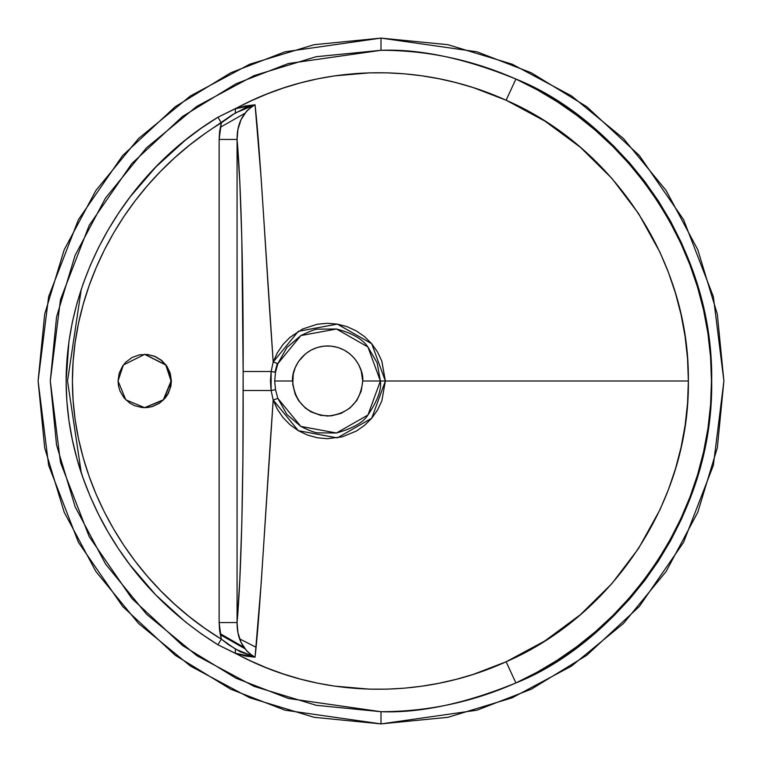 <?xml version="1.0" encoding="UTF-8"?>
<svg xmlns="http://www.w3.org/2000/svg" width="762" height="762" viewBox="0 0 762 762"><rect width="100%" height="100%" fill="white"/><g stroke="black" fill="none" stroke-linecap="round" stroke-linejoin="round"><path stroke-width="1.14" d="M362.712 381L361.198 370.818L358.569 364.474L354.749 358.759L349.891 353.892L344.176 350.072L337.823 347.443L331.079 346.1L324.212 346.1L317.468 347.443L311.115 350.072L305.4 353.892L298.485 361.521L295.246 367.579L293.256 374.161L292.751 384.439L295.246 394.421L298.485 400.479L305.4 408.108L311.115 411.928L320.802 415.395L331.079 415.9L341.062 413.395L349.891 408.108L356.797 400.479L361.198 391.182L362.712 381L380.371 381L377.152 362.845L367.913 346.948C362.407 338.976 351.92 332.994 336.461 329.003L318.068 329.146C316.125 328.851 310.391 330.994 300.847 335.575L286.883 347.539L277.854 363.617L275.501 372.313L271.139 371.485L271.139 390.515L275.501 389.687L274.691 381L275.501 372.313L274.691 381L292.579 381C291.17 370.742 301.695 346.415 327.641 345.938C353.597 346.415 364.122 370.742 362.712 381C360.483 402.145 348.786 413.833 327.641 416.062C306.495 413.833 294.808 402.145 292.579 381L274.691 381L275.501 389.687L277.854 398.383L286.883 414.461L300.847 426.425C309.105 430.597 314.849 432.74 318.068 432.854L336.461 432.997C352.854 428.387 363.331 422.405 367.913 415.052C377.581 400.698 381.733 389.344 380.371 381L362.712 381M381 381L384.981 381L381 381M275.015 372.218L277.273 363.417M273.187 361.988L271.139 371.485L275.501 372.313L277.854 363.617L273.187 361.988L277.854 363.617L300.857 335.566L336.49 329.013L367.941 346.986L380.371 381L385.362 381L371.742 343.767L337.318 324.107L298.342 331.308L273.187 361.988L271.139 371.485L243.145 371.485L241.821 238.763L239.83 182.528L237.068 139.436L237.068 622.564L239.83 579.444L241.821 523.246L242.907 458.686L243.145 371.485L243.145 390.515L271.139 390.515L270.434 381.01L271.139 371.485L243.145 371.485C243.44 280.359 241.278 185.899 237.068 139.436L237.068 622.564L219.123 622.564L219.123 139.436L237.068 139.436C236.963 123.387 242.954 111.843 255.051 104.813L245.04 108.014L231.762 115.157L204.978 133.569L189.433 145.209L174.679 157.753L160.696 171.212L147.495 185.576L135.179 200.749L123.882 216.56L113.605 232.982L104.337 250.041L96.117 267.729L89.021 285.95L83.153 304.457L78.515 323.269L75.143 342.376L73.085 361.807L72.409 381.314L73.114 400.65L75.171 419.833L78.543 438.845L83.201 457.705L89.125 476.345L96.193 494.443L104.346 511.978L113.576 528.961L123.854 545.392L135.198 561.28L147.495 576.424L160.611 590.702L174.555 604.133L189.319 616.696L204.921 628.393L221.313 639.128L219.666 630.936L219.123 622.564L219.123 139.436L219.666 131.064L221.313 122.873L219.123 139.436L237.068 139.436L237.944 129.321L241.049 119.596L246.736 111.033L250.574 107.556L255.051 104.813C260.242 149.295 265.919 259.747 273.187 361.988L261.137 178.203L255.051 104.813L235.382 112.938L235.363 108.737L255.051 104.813L245.535 105.928L235.363 108.737L235.382 112.938L221.313 122.873C132.702 176.651 72.295 276.777 72.409 381.314C72.533 485.07 132.455 585.273 221.313 639.128L228.181 644.462L240.173 651.72L255.051 657.187L250.593 654.463L246.745 650.977L241.059 642.414L237.944 632.679L237.068 622.564C241.278 576.034 243.44 481.698 243.145 390.515L271.139 390.515L273.187 400.012L277.854 398.383L275.501 389.687L271.139 390.515L273.187 400.012C265.919 502.31 260.242 612.648 255.051 657.187C242.954 650.157 236.963 638.613 237.068 622.564L219.123 622.564L221.313 639.128L217.932 644.776C171.593 615.858 134.979 578.282 108.08 532.067C95.907 511.578 83.153 482.06 77.114 459.238C69.847 433.578 66.189 407.47 66.123 380.924C66.361 275.263 127.14 172.069 217.932 117.224L221.313 122.873L217.932 117.224L251.069 100.87L267.262 93.888L283.721 87.897L300.428 82.896L317.383 78.886L334.594 75.867L369.646 72.847L387.153 72.847L404.565 73.838L421.891 75.809L439.122 78.753L456.267 82.677L473.221 87.592L506.12 100.213L545.011 121.158L580.415 147.314L611.962 178.47L638.518 213.503L659.968 252.27L668.531 272.672L675.57 293.532L681.104 314.83L685.114 336.594L687.553 358.731L688.362 381L380.371 381L367.941 415.014L336.49 432.987L300.857 426.434L277.854 398.383L273.187 400.012L298.342 430.692L337.318 437.893L371.742 418.233L385.362 381L381.838 361.131L377.533 351.977L371.723 343.748L364.531 336.613L356.254 330.879L347.043 326.65L337.309 324.107L327.203 323.298L317.192 324.25L302.79 328.936L290.103 337.204L283.064 344.395L277.349 352.768L273.187 361.988M171.393 381L166.049 364.988L144.713 354.32L123.368 364.988L118.034 381L125.844 399.869L144.713 407.68L163.573 399.869L171.393 381L170.879 386.201L168.24 393.573L165.335 397.926L159.534 403.184L152.457 406.537L147.323 407.556L142.094 407.556L134.503 405.651L129.892 403.184L124.092 397.926L120.063 391.211L118.548 386.201L118.034 381L119.186 373.256L122.53 366.179L125.844 362.131L132.14 357.473L139.503 354.835L147.323 354.444L154.924 356.349L161.639 360.378L166.897 366.179L170.24 373.256L171.393 381M144.551 354.32L165.773 365.046L171.069 381L163.325 399.802L144.551 407.68M235.382 649.062L255.051 657.187L235.363 653.263L235.382 649.062L235.363 653.263L245.593 656.082L255.051 657.187L261.137 583.778L273.187 400.012L277.349 409.232L283.064 417.605L290.103 424.796L298.342 430.692L307.429 435.035L317.192 437.75L327.203 438.702L342.224 436.836L356.254 431.121L364.531 425.387L371.723 418.252L377.533 410.023L381.838 400.869L385.362 381L688.362 381C689.943 498.967 614.791 614.686 506.12 661.787L515.903 682.942C631.479 630.898 712.565 509.159 711.47 380.924C712.432 252.746 631.708 131.321 515.903 79.058L506.12 100.213C614.972 147.599 689.791 262.68 688.362 381L687.553 403.222L685.133 425.263L681.114 447.132L675.532 468.611L668.464 489.499L659.94 509.788L638.489 548.545L611.838 583.663L580.453 614.648L544.84 640.947L506.12 661.787L473.183 674.427L456.238 679.323L439.15 683.238L421.938 686.181L404.584 688.153L387.106 689.153L369.494 689.153L334.566 686.124L317.402 683.123L300.447 679.113L283.693 674.094L267.138 668.064L250.984 661.092L217.932 644.776L221.313 639.128L235.382 649.062M170.555 375.799L170.945 383.619L169.926 388.744L167.916 393.573L165.011 397.926M163.258 399.869L161.315 401.622M159.21 403.184L152.133 406.537L147.009 407.556M147.009 354.444L154.6 356.349L161.315 360.378L166.573 366.179L169.926 373.256M515.903 682.942L537.248 672.465L557.784 660.483L577.406 647.062L596.017 632.26L613.515 616.163L629.812 598.846L644.823 580.406L658.473 560.937L670.684 540.534L681.39 519.303L690.553 497.367L698.116 474.821L704.04 451.799L708.289 428.396L710.851 404.765L711.708 381L710.851 357.235L708.289 333.604L704.04 310.201L698.116 287.179L690.553 264.633L681.39 242.697L670.684 221.466L658.473 201.063L644.823 181.594L629.812 163.154L613.515 145.837L596.017 129.74L577.406 114.938L557.784 101.517L537.248 89.535L515.903 79.058L537.143 89.792L557.451 101.908L576.834 115.386L595.293 130.216L612.8 146.428L629.05 163.754L643.966 182.07L657.558 201.368L669.798 221.666L680.647 242.926L689.896 264.776L697.525 287.112L703.536 309.943L707.908 333.27L710.575 357.035L711.47 380.924L710.584 404.784L707.946 428.435L703.574 451.895L697.516 474.936L689.858 497.329L680.647 519.084L669.874 540.21L657.539 560.651L643.871 580.053L628.945 598.37L612.772 615.601L595.351 631.746L576.748 646.69L557.279 660.197L537 672.284L515.903 682.942L506.12 661.787C419.786 700.964 317.487 698.24 235.363 653.263L217.932 644.776L201.225 633.784L185.29 621.802L155.8 594.97L129.969 564.899L118.529 548.831L108.08 532.067L98.631 514.607L90.24 496.5L83.068 478.041L77.114 459.238L72.4 440.112L68.951 420.643L66.837 400.812L66.123 380.924L68.923 341.576L72.352 322.116L77.105 302.79L83.134 283.788L90.316 265.319L98.641 247.374L108.071 229.943L118.634 213.027L130.178 196.825L155.953 166.878L185.271 140.218L201.235 128.207L217.932 117.224L235.363 108.737C317.668 63.827 419.281 60.931 506.12 100.213L515.903 79.058C472.421 59.884 427.453 50.292 381 50.292L316.059 56.731L254.079 75.619L196.71 106.404L146.437 147.876L105.489 198.082L75.057 255.451L56.55 316.973L50.292 381.057L56.531 444.913L75.133 506.749L105.632 564.137L146.628 614.315L196.901 655.73L254.032 686.362L316.182 705.288L381 711.708C427.739 711.641 472.707 702.059 515.903 682.942C465.211 703.602 420.243 713.194 381 711.708L288.407 698.478L236.087 678.266L182.575 645.566L131.836 598.446L89.202 536.629L60.474 462.401L50.292 381L60.474 299.599L89.202 225.371L131.836 163.554L182.575 116.434L236.087 83.734L288.407 63.522L381 50.292L381 38.1L284.988 51.816L230.743 72.781L175.26 106.68L122.653 155.534L78.438 219.637L48.654 296.599L38.1 381L48.654 465.401L78.438 542.363L122.653 606.466L175.26 655.32L230.743 689.219L284.988 710.184L381 723.9L381 711.708L381 723.9L477.012 710.184L531.257 689.219L586.74 655.32L639.347 606.466L683.562 542.363L713.346 465.401L723.9 381L713.346 296.599L683.562 219.637L639.347 155.534L586.74 106.68L531.257 72.781L477.012 51.816L381 38.1L381 50.292C420.243 48.806 465.211 58.398 515.903 79.058C607.124 114.852 713.623 232.267 711.708 381C713.623 529.733 607.124 647.148 515.903 682.942M256.08 647.262L239.62 638.899M244.802 648.653L220.275 634.689M220.066 633.584L243.764 647.205M220.275 127.311L244.802 113.347M81.286 289.15L67.532 381L81.286 472.85M381 723.9L314.106 717.309L249.784 697.802L190.5 666.112L138.532 623.468L95.888 571.51L64.199 512.226L44.691 447.894L38.1 381L44.691 314.106L64.199 249.774L95.888 190.49L138.532 138.532L190.5 95.888L249.784 64.199L314.106 44.691L381 38.1L447.894 44.691L512.216 64.199L571.5 95.888L623.468 138.532L666.112 190.49L697.802 249.774L717.309 314.106L723.9 381L717.309 447.894L697.802 512.226L666.112 571.51L623.468 623.468L571.5 666.112L512.216 697.802L447.894 717.309L381 723.9"/></g></svg>
